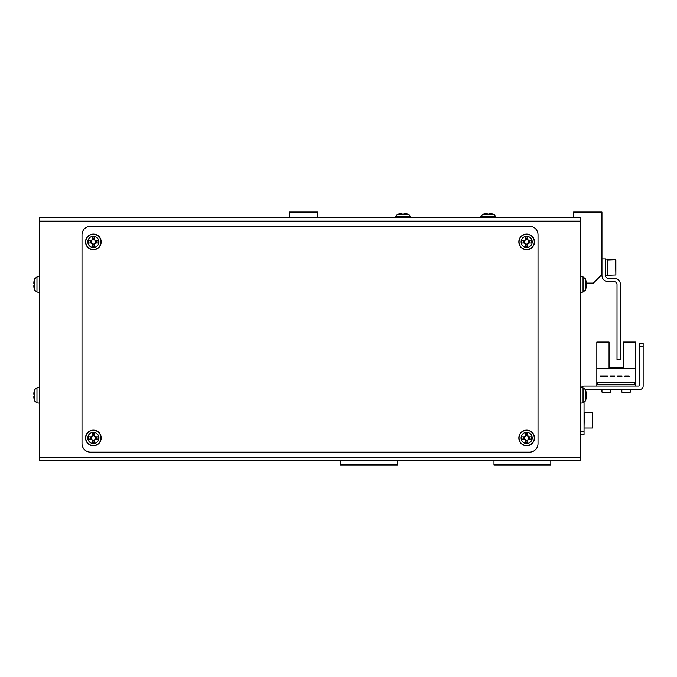 <?xml version="1.0" encoding="UTF-8"?>
<svg xmlns="http://www.w3.org/2000/svg" width="677" height="677" viewBox="0 0 677 677"><rect width="100%" height="100%" fill="white"/><g stroke="black" fill="none" stroke-linecap="round" stroke-linejoin="round"><path stroke-width="1.02" d="M316.404 460.673L316.404 460.673A5.678 5.678 0 0 0 316.404 460.673L340.556 460.673L340.556 464.938L397.382 464.938L397.382 460.673L493.982 460.673L493.982 464.938L550.807 464.938L550.807 460.673L574.959 460.673A5.678 5.678 0 0 0 574.968 460.673M580.646 455.012A5.678 5.678 0 0 0 580.646 454.995L580.646 450.73M580.646 442.208L580.646 403.137L583.049 402.925L583.049 402.35M580.646 387.515L580.646 359.809L580.646 387.515L583.049 387.726L583.049 388.302L583.049 387.726L585.529 389.757A19.887 19.887 0 0 1 586.104 392.381A19.853 18.355 180 0 0 585.707 390.46A19.421 6.635 151.7 0 1 585.707 391.314A19.853 18.355 0 0 1 586.172 393.726L586.172 395.123A19.853 7.582 180 0 1 585.707 396.121A19.421 16.062 52.6 0 1 585.732 397.162A19.421 16.062 52.6 0 1 585.707 398.203A19.853 7.582 0 0 0 586.172 397.204A19.853 18.355 180 0 0 586.172 396.925L586.172 395.529A19.853 7.582 0 0 0 586.104 395.326M583.049 277.485L583.049 292.117L580.646 292.329L580.646 322.87L580.646 293.039A5.678 5.678 0 0 0 580.646 293.023M317.826 217.749L317.826 212.062L289.409 212.062L289.409 217.749M586.172 283.096L593.424 283.096L601.955 274.574L601.955 212.062L573.537 212.062L573.537 217.749M580.646 454.995L580.646 434.397L584.048 434.397L580.646 434.397M581.247 387.566A3.41 3.41 0 0 1 584.048 386.093L638.318 386.093A1.422 1.422 0 0 0 639.74 384.671L639.74 343.476L643.15 343.476L643.15 386.093A3.41 3.41 0 0 1 639.74 389.503L585.47 389.503A1.422 1.422 0 0 0 585.444 389.503A1.422 1.422 0 0 1 585.47 389.503A1.422 1.422 0 0 0 585.444 389.503A1.422 1.422 0 0 1 585.47 389.503A1.422 1.422 0 0 0 585.444 389.503A1.422 1.422 0 0 1 585.47 389.503L639.74 389.503A3.41 3.41 0 0 0 643.15 386.093L643.15 346.311L643.15 386.093L643.15 346.311L643.15 386.093L643.15 346.311L639.74 346.311L639.74 343.476L643.15 343.476L643.15 346.311L639.74 346.311L639.74 384.671A1.422 1.422 0 0 1 638.318 386.093A1.422 1.422 0 0 0 639.74 384.671A1.422 1.422 0 0 1 638.318 386.093A1.422 1.422 0 0 0 639.74 384.671A1.422 1.422 0 0 1 638.318 386.093L584.048 386.093A3.41 3.41 0 0 0 581.247 387.566M584.048 402.646L584.048 434.397L584.048 402.646M635.475 386.093L635.475 342.054L623.263 342.054L623.263 367.619L609.055 367.619L623.263 367.619L609.055 367.619L609.055 342.054L596.835 342.054L596.835 386.093M635.475 368.474L596.835 368.474M607.464 376.006L600.364 376.006L600.364 376.861L607.464 376.861L607.464 376.006M621.901 376.006L617.636 376.006L617.636 376.861L621.901 376.861L621.901 376.006M634.628 382.395L597.689 382.395L597.689 384.384L634.628 384.384L634.628 382.395M629.111 376.006L624.854 376.006L624.854 376.861L629.111 376.861L629.111 376.006M610.417 376.861L614.682 376.861L614.682 376.006L610.417 376.006L610.417 376.861M621.841 392.11L630.363 392.11L629.568 392.914L622.637 392.914L621.841 392.11L621.841 389.503M630.363 392.11L630.363 389.503M601.955 392.11L610.476 392.11L609.681 392.914L602.75 392.914L601.955 392.11L601.955 389.503M610.476 392.11L610.476 389.503M592.578 415.238L592.578 425.131M592.578 417.286L592.578 424.251M580.646 427.999L580.646 413.791M592.578 413.224L592.578 416.228L592.578 413.224M486.881 217.749L404.482 217.749M489.725 217.749L519.555 217.749M401.639 217.749L371.808 217.749M39.376 457.263L39.376 217.749L580.646 217.749L580.646 460.673L39.376 460.673L39.376 457.263L580.646 457.263M90.523 226.27A8.522 8.522 0 0 0 82.002 234.792L82.002 443.63A8.522 8.522 0 0 0 90.523 452.151L529.499 452.151A8.522 8.522 0 0 0 538.02 443.63L538.02 234.792A8.522 8.522 0 0 0 529.499 226.27L90.523 226.27M585.529 279.373L585.529 289.663M586.172 282.639L586.172 282.064A19.853 18.355 180 0 0 586.104 281.573A19.853 18.355 180 0 0 585.707 279.643A19.421 6.635 151.7 0 1 585.707 280.506A19.853 18.355 0 0 1 586.172 282.918L586.172 284.315A19.853 7.582 180 0 1 585.707 285.313A19.421 16.062 52.6 0 1 585.732 286.354A19.421 16.062 52.6 0 1 585.707 287.387A19.853 7.582 0 0 0 586.172 286.396L586.172 286.972A19.853 18.355 0 0 1 586.104 287.463A19.853 18.355 0 0 1 585.707 289.384M586.138 286.388A19.853 18.355 180 0 0 586.172 286.109L586.172 284.721A19.853 7.582 0 0 0 586.104 284.518M586.172 286.396L585.732 286.379M586.172 286.109L585.732 286.083M585.529 390.18L585.529 400.471M586.172 393.447L586.172 392.872A19.853 18.355 180 0 0 586.104 392.381M585.732 397.187L586.172 397.78A19.853 18.355 0 0 1 586.104 398.271A19.853 18.355 0 0 1 585.707 400.192M586.172 396.925L585.732 396.891M34.493 389.757L36.973 387.726L36.973 402.925L34.493 400.894L34.493 389.757A19.887 19.887 0 0 0 34.29 390.511L34.29 390.511M34.493 400.894A19.887 19.887 0 0 1 34.29 400.141L34.29 400.141M34.315 394.2A19.421 17.382 -90 0 0 34.315 396.451A19.421 17.382 -90 0 1 34.315 394.2L33.85 394.2L33.85 393.134A19.853 19.853 0 0 1 34.315 390.519M34.315 400.132A19.853 19.853 0 0 1 33.85 397.517L33.85 396.451L34.315 396.451M34.493 278.949L36.973 276.91L36.973 292.117L34.493 290.086L34.493 278.949A19.887 19.887 0 0 0 34.29 279.694L34.29 279.694M34.493 290.086A19.887 19.887 0 0 1 34.29 289.333L34.29 289.333M34.315 283.392A19.421 17.382 -90 0 0 34.315 285.643A19.421 17.382 -90 0 1 34.315 283.392L33.85 283.392L33.85 282.326A19.853 19.853 0 0 1 34.315 279.711M34.315 289.316A19.853 19.853 0 0 1 33.85 286.709L33.85 285.643L34.315 285.643M92.241 435.751L92.241 436.064A2.192 2.192 0 0 0 92.241 439.822A2.192 2.192 0 0 0 95.245 436.817A2.192 2.192 0 0 0 94.492 436.064L94.492 433.136A19.421 8.666 180 0 0 93.367 433.128A19.421 8.666 180 0 0 92.241 433.136L92.241 435.751A2.463 2.463 0 0 0 91.167 436.817L88.56 436.817A19.421 8.666 90 0 0 88.56 439.068L91.167 439.068A2.463 2.463 0 0 0 92.241 440.135L92.241 442.75A19.421 8.666 0 0 0 93.367 442.766A19.421 8.666 0 0 0 94.492 442.75L94.492 440.135A2.463 2.463 0 0 0 95.559 439.068L98.165 439.068A19.421 8.666 -90 0 0 98.165 436.817L95.559 436.817A2.463 2.463 0 0 0 94.492 435.751M93.367 432.375A5.568 5.568 0 0 0 87.798 437.943A5.568 5.568 0 0 0 93.367 443.511A5.568 5.568 0 0 0 98.935 437.943A5.568 5.568 0 0 0 93.367 432.375M101.178 437.943A7.811 7.811 0 0 0 93.367 430.132A7.811 7.811 0 0 0 85.547 437.943A7.811 7.811 0 0 0 93.367 445.762A7.811 7.811 0 0 0 101.178 437.943M94.492 441.032L92.241 441.032M96.456 436.817L96.456 439.068M94.492 436.064A2.192 2.192 0 0 0 92.241 436.064M92.241 434.854L94.492 434.854M90.278 439.068L90.278 436.817M525.53 435.751L525.53 436.064A2.192 2.192 0 0 0 525.53 439.822A2.192 2.192 0 0 0 528.534 436.817A2.192 2.192 0 0 0 527.781 436.064L527.781 433.136A19.421 8.666 180 0 0 526.655 433.128A19.421 8.666 180 0 0 525.53 433.136L525.53 435.751A2.463 2.463 0 0 0 524.463 436.817L521.857 436.817A19.421 8.666 90 0 0 521.857 439.068L524.463 439.068A2.463 2.463 0 0 0 525.53 440.135L525.53 442.75A19.421 8.666 0 0 0 526.655 442.766A19.421 8.666 0 0 0 527.781 442.75L527.781 440.135A2.463 2.463 0 0 0 528.847 439.068L531.462 439.068A19.421 8.666 -90 0 0 531.462 436.817L528.847 436.817A2.463 2.463 0 0 0 527.781 435.751M526.655 432.375A5.568 5.568 0 0 0 521.087 437.943A5.568 5.568 0 0 0 526.655 443.511A5.568 5.568 0 0 0 532.224 437.943A5.568 5.568 0 0 0 526.655 432.375M534.475 437.943A7.811 7.811 0 0 0 526.655 430.132A7.811 7.811 0 0 0 518.844 437.943A7.811 7.811 0 0 0 526.655 445.762A7.811 7.811 0 0 0 534.475 437.943M527.781 441.032L525.53 441.032M529.744 436.817L529.744 439.068M527.781 436.064A2.192 2.192 0 0 0 525.53 436.064M525.53 434.854L527.781 434.854M523.566 439.068L523.566 436.817M92.241 239.7L92.241 240.013A2.192 2.192 0 0 0 92.241 243.779A2.192 2.192 0 0 0 95.245 240.775A2.192 2.192 0 0 0 94.492 240.013L94.492 237.094A19.421 8.666 180 0 0 93.367 237.077A19.421 8.666 180 0 0 92.241 237.094L92.241 239.7A2.463 2.463 0 0 0 91.167 240.775L88.56 240.775A19.421 8.666 90 0 0 88.56 243.018L91.167 243.018A2.463 2.463 0 0 0 92.241 244.092L92.241 246.699A19.421 8.666 0 0 0 93.367 246.716A19.421 8.666 0 0 0 94.492 246.699L94.492 244.092A2.463 2.463 0 0 0 95.559 243.018L98.165 243.018A19.421 8.666 -90 0 0 98.165 240.775L95.559 240.775A2.463 2.463 0 0 0 94.492 239.7M93.367 236.332A5.568 5.568 0 0 0 87.798 241.901A5.568 5.568 0 0 0 93.367 247.46A5.568 5.568 0 0 0 98.935 241.901A5.568 5.568 0 0 0 93.367 236.332M101.178 241.901A7.811 7.811 0 0 0 93.367 234.081A7.811 7.811 0 0 0 85.547 241.901A7.811 7.811 0 0 0 93.367 249.711A7.811 7.811 0 0 0 101.178 241.901M94.492 244.989L92.241 244.989M96.456 240.775L96.456 243.018M94.492 240.013A2.192 2.192 0 0 0 92.241 240.013M92.241 238.812L94.492 238.812M90.278 243.018L90.278 240.775M525.53 239.7L525.53 240.013A2.192 2.192 0 0 0 525.53 243.779A2.192 2.192 0 0 0 528.534 240.775A2.192 2.192 0 0 0 527.781 240.013L527.781 237.094A19.421 8.666 180 0 0 526.655 237.077A19.421 8.666 180 0 0 525.53 237.094L525.53 239.7A2.463 2.463 0 0 0 524.463 240.775L521.857 240.775A19.421 8.666 90 0 0 521.857 243.018L524.463 243.018A2.463 2.463 0 0 0 525.53 244.092L525.53 246.699A19.421 8.666 0 0 0 526.655 246.716A19.421 8.666 0 0 0 527.781 246.699L527.781 244.092A2.463 2.463 0 0 0 528.847 243.018L531.462 243.018A19.421 8.666 -90 0 0 531.462 240.775L528.847 240.775A2.463 2.463 0 0 0 527.781 239.7M526.655 236.332A5.568 5.568 0 0 0 521.087 241.901A5.568 5.568 0 0 0 526.655 247.46A5.568 5.568 0 0 0 532.224 241.901A5.568 5.568 0 0 0 526.655 236.332M534.475 241.901A7.811 7.811 0 0 0 526.655 234.081A7.811 7.811 0 0 0 518.844 241.901A7.811 7.811 0 0 0 526.655 249.711A7.811 7.811 0 0 0 534.475 241.901M527.781 244.989L525.53 244.989M529.744 240.775L529.744 243.018M527.781 240.013A2.192 2.192 0 0 0 525.53 240.013M525.53 238.812L527.781 238.812M523.566 243.018L523.566 240.775M601.955 258.944L605.365 258.944L605.365 275.421A2.843 2.843 0 0 0 608.2 278.264L614.166 278.264A6.254 6.254 0 0 1 620.42 284.518L620.42 359.809L617.009 359.809L617.009 284.518A2.843 2.843 0 0 0 614.166 281.674L608.2 281.674A6.254 6.254 0 0 1 601.955 275.421L601.955 274.574M605.365 259.173L607.354 259.088L607.354 275.852L605.39 275.852M607.354 259.164L605.365 259.088L605.365 275.421M607.633 275.285L615.875 274.997L615.875 259.943L615.875 274.997L615.588 259.655L607.354 259.943L607.354 274.997M615.875 263.92L615.875 259.943L615.875 263.92M495.987 217.749L495.902 216.758L493.871 214.279L495.902 216.758L480.695 216.758L482.735 214.279L493.871 214.279A19.887 19.887 0 0 0 493.118 214.076L493.118 214.076M480.611 217.749L480.695 216.758L482.735 214.279A19.887 19.887 0 0 1 483.48 214.076L483.48 214.076M489.429 214.11A19.421 17.382 -0 0 0 487.178 214.11A19.421 17.382 0 0 1 489.429 214.11L489.429 213.636L490.495 213.636A19.853 19.853 0 0 1 493.101 214.11M483.496 214.11A19.853 19.853 0 0 1 486.111 213.636L487.178 213.636L487.178 214.11M410.753 217.749L410.668 216.758L408.629 214.279L410.668 216.758L395.461 216.758L397.492 214.279L408.629 214.279A19.887 19.887 0 0 0 407.884 214.076L407.884 214.076M395.376 217.749L395.461 216.758L397.492 214.279A19.887 19.887 0 0 1 398.245 214.076L398.245 214.076M404.186 214.11A19.421 17.382 -0 0 0 401.935 214.11A19.421 17.382 0 0 1 404.186 214.11L404.186 213.636L405.252 213.636A19.853 19.853 0 0 1 407.867 214.11M398.262 214.11A19.853 19.853 0 0 1 400.869 213.636L401.935 213.636L401.935 214.11M580.646 431.554L584.048 431.554L580.646 431.554M584.336 427.999L592.29 427.999L592.29 412.369L584.336 412.369L584.048 427.72M580.646 221.159L39.376 221.159M586.104 287.463A19.887 19.887 0 0 1 585.529 290.086L583.049 292.117L583.049 291.542M583.049 388.302L583.049 402.925L585.529 400.894A19.887 19.887 0 0 0 586.104 398.271M100.966 437.943A7.599 7.599 0 0 0 93.367 430.344A7.599 7.599 0 0 0 85.759 437.943A7.599 7.599 0 0 0 93.367 445.551A7.599 7.599 0 0 0 100.966 437.943M534.263 437.943A7.599 7.599 0 0 0 526.655 430.344A7.599 7.599 0 0 0 519.056 437.943A7.599 7.599 0 0 0 526.655 445.551A7.599 7.599 0 0 0 534.263 437.943M100.966 241.901A7.599 7.599 0 0 0 93.367 234.293A7.599 7.599 0 0 0 85.759 241.901A7.599 7.599 0 0 0 93.367 249.5A7.599 7.599 0 0 0 100.966 241.901M534.263 241.901A7.599 7.599 0 0 0 526.655 234.293A7.599 7.599 0 0 0 519.056 241.901A7.599 7.599 0 0 0 526.655 249.5A7.599 7.599 0 0 0 534.263 241.901M580.646 276.698L583.049 276.91L585.529 278.949A19.887 19.887 0 0 1 586.104 281.573M36.973 387.726L39.376 387.515M36.973 402.925L39.376 403.137M36.973 276.91L39.376 276.698M36.973 292.117L39.376 292.329"/></g></svg>
